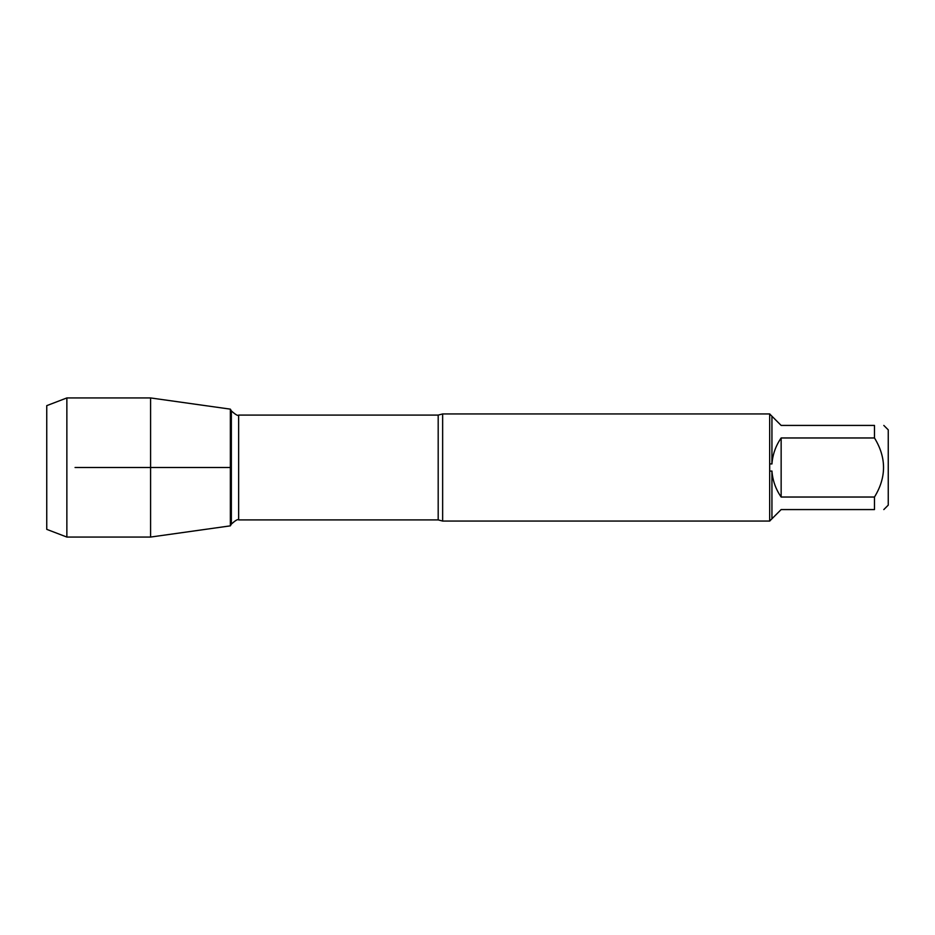 <?xml version="1.0" encoding="UTF-8"?>
<svg xmlns="http://www.w3.org/2000/svg" width="935" height="935" viewBox="0 0 935 935"><rect width="100%" height="100%" fill="white"/><g stroke="black" fill="none" stroke-linecap="round" stroke-linejoin="round"><path stroke-width="1.4" d="M442.641 521.052L438.188 519.907L438.188 415.093L442.641 413.948L442.641 521.052L769.797 521.052M769.68 521.052L769.68 413.948M883.809 425.425L888.25 429.866L888.25 505.134L883.809 509.575M874.482 437.966L781.146 437.966C775.723 445.796 772.661 454.457 771.936 463.959L771.936 416.215L781.146 425.425L874.482 425.425C886.544 425.425 886.544 425.425 874.482 425.425L874.482 437.966C886.544 457.647 886.544 477.341 874.482 497.034L874.482 509.575C886.544 509.575 886.544 509.575 874.482 509.575L781.146 509.575L771.936 518.785L771.936 471.041C772.661 480.543 775.723 489.204 781.146 497.034L874.482 497.034M769.797 471.123L771.936 471.041M771.936 518.785L769.797 520.924M771.936 463.959L769.797 463.877M769.797 414.076L771.936 416.215M438.188 415.093L238.647 415.093L238.647 519.907C237.946 518.937 235.515 520.339 231.354 524.114L231.354 410.886L231.354 524.114L230.349 525.856L230.349 409.144L230.349 525.856L150.582 537.064L150.582 467.5L230.349 467.5L75.057 467.5M781.146 497.034L781.146 437.966M238.647 415.093C237.946 416.063 235.515 414.661 231.354 410.886L230.349 409.144L150.582 397.936L150.582 467.5M66.864 537.064L46.75 529.35L46.75 405.65L66.864 397.936L66.864 537.064L150.582 537.064M442.641 413.948L769.797 413.948M438.188 519.907L238.647 519.907M66.864 397.936L150.582 397.936"/></g></svg>
